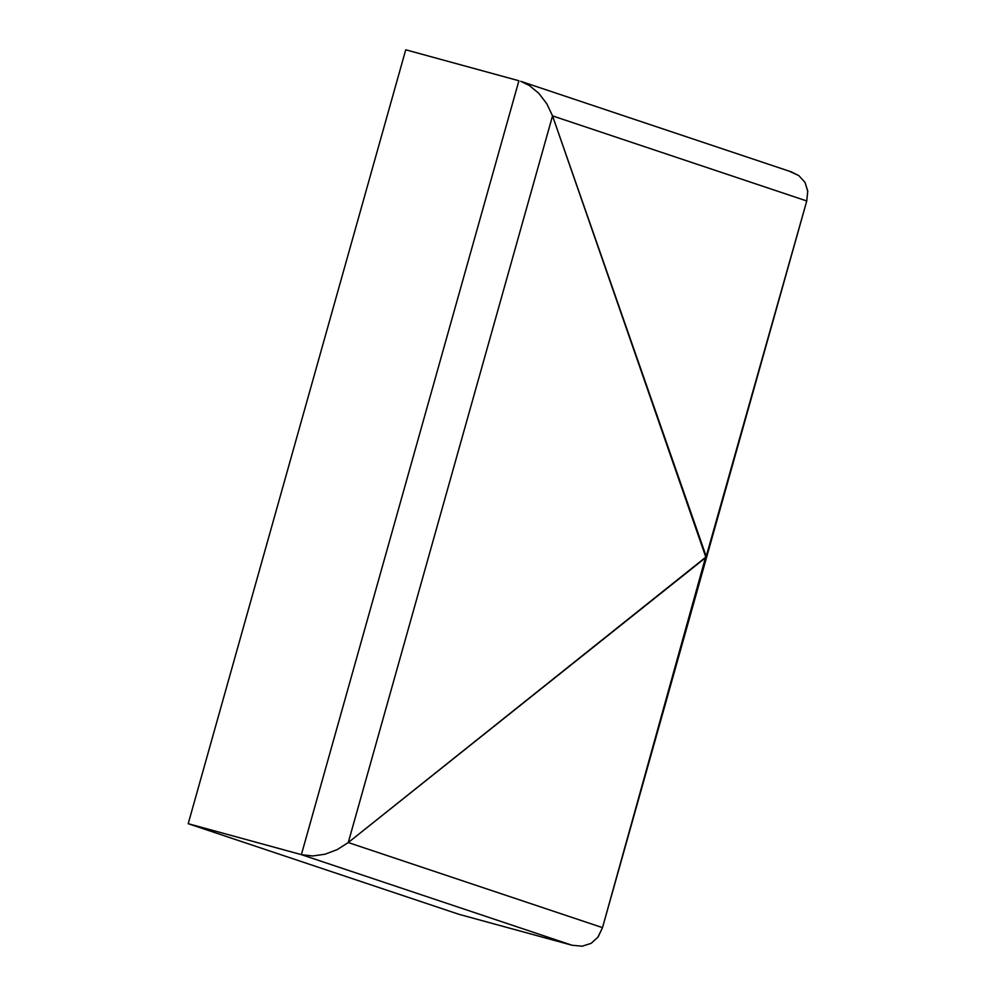 <?xml version="1.0" encoding="UTF-8"?>
<svg xmlns="http://www.w3.org/2000/svg" width="996" height="996" viewBox="0 0 996 996"><rect width="100%" height="100%" fill="white"/><g stroke="black" fill="none" stroke-linecap="round" stroke-linejoin="round"><path stroke-width="1.49" d="M591.138 943.349L582.199 946.2L572.127 945.266L458.957 914.316L188.207 823.692L405.733 49.8L518.904 80.751L301.377 854.643L188.207 823.692L405.733 49.8L518.904 80.751L301.377 854.643L572.127 945.266L582.199 946.2L591.138 943.349L598.11 936.975L602.505 927.637L348.264 842.554L337.171 849.638L324.908 854.244L312.607 855.975L301.377 854.643L572.127 945.266L458.957 914.316L188.207 823.692L301.377 854.643L312.607 855.975L324.908 854.244L337.171 849.638L348.264 842.554L705.566 557.324L602.505 927.637L348.264 842.554L705.927 557.449L552.531 115.872L806.76 200.968L807.756 191.12L805.029 182.405L798.804 175.62L791.422 171.91L520.696 81.299L529.212 85.395L538.799 93.313L546.816 103.783L552.531 115.872L806.76 200.968L706.214 556.415L552.531 115.872L348.264 842.554L552.531 115.872L546.816 103.783L538.799 93.313L529.212 85.395L520.696 81.299M705.566 557.324L705.853 556.291L705.566 557.324M602.505 927.637L806.772 200.918L602.505 927.637L806.76 200.968L602.505 927.637L597.762 937.448M789.654 171.374L798.804 175.62L805.029 182.405L807.793 191.568M706.214 556.415L705.927 557.449L706.214 556.415"/></g></svg>
